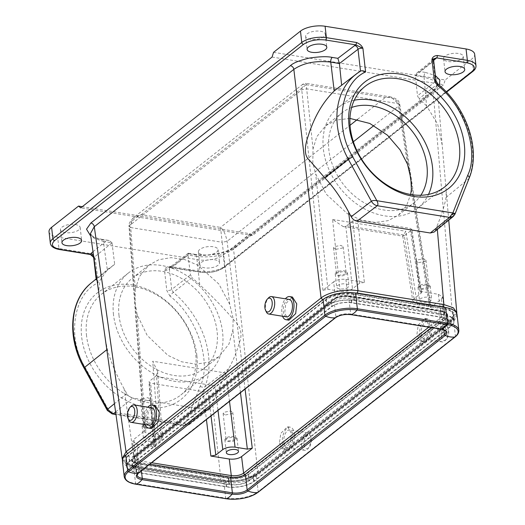 <?xml version="1.0" encoding="UTF-8"?>
<svg xmlns="http://www.w3.org/2000/svg" width="525" height="525" viewBox="0 0 525 525"><rect width="100%" height="100%" fill="white"/><g stroke="black" fill="none" stroke-linecap="round" stroke-linejoin="round"><path stroke-width="0.39" stroke-dasharray="2.62 1.97" d="M354.25 100.229A64.129 48.372 51.7 0 0 338.212 107.572A64.129 48.372 51.7 0 0 323.361 149.146A64.129 48.372 51.7 0 0 360.55 206.542A64.129 48.372 51.7 0 0 417.611 208.287A64.129 48.372 51.7 0 0 428.498 194.401M349.952 118.414L336.459 120.061L325.769 125.639L316.798 136.703L313.031 148.969L312.802 162.711L315.676 173.965L326.242 194.158L347.432 213.734L361.213 220.08L375.355 222.482L388.165 220.638L398.35 215.217L406.639 205.446L410.642 194.493M351.619 107.474A57.638 43.483 51.7 0 0 342.221 112.665A57.638 43.483 51.7 0 0 328.88 150.032A57.638 43.483 51.7 0 0 362.309 201.626A57.638 43.483 51.7 0 0 413.602 203.195A57.638 43.483 51.7 0 0 420.847 195.274M282.581 316.247A11.707 5.946 99.2 0 1 281.807 312.913A11.707 5.946 99.2 0 1 285.39 298.817M288.999 320.197L284.675 313.373L285.725 303.68L292.418 297.032M266.326 311.909A8.827 4.482 99.2 0 1 265.519 308.877A8.827 4.482 99.2 0 1 268.597 297.826M286.44 316.864A8.827 4.482 99.2 0 1 283.29 311.738A8.827 4.482 99.2 0 1 289.249 299.44M282.325 443.494A11.707 5.946 -80.8 0 0 286.499 450.292A11.707 5.946 -80.8 0 0 294.4 433.978A11.707 5.946 -80.8 0 0 290.227 427.179A11.707 5.946 -80.8 0 0 282.325 443.494M279.457 443.034L283.48 449.807L290.213 443.166L291.533 433.512L287.51 426.74L280.777 433.387L279.457 443.034M301.586 445.187A8.827 4.482 -80.8 0 0 304.736 450.312A8.827 4.482 -80.8 0 0 307.611 449.059A8.827 4.482 -80.8 0 0 310.688 438.014A8.827 4.482 -80.8 0 0 309.875 434.976A8.827 4.482 -80.8 0 0 307.538 432.889A8.827 4.482 -80.8 0 0 301.586 445.187M283.815 442.326A8.827 4.482 -80.8 0 0 286.958 447.451A8.827 4.482 -80.8 0 0 292.911 435.146A8.827 4.482 -80.8 0 0 289.767 430.021A8.827 4.482 -80.8 0 0 283.815 442.326M304.047 444.701A7.022 3.563 -80.8 0 0 308.838 447.786A7.022 3.563 -80.8 0 0 311.292 438.992A7.022 3.563 -80.8 0 0 310.649 436.577A7.022 3.563 -80.8 0 0 306.18 436.268A7.022 3.563 -80.8 0 0 304.047 444.701M196.862 355.379A67.732 51.089 51.7 0 0 132.28 284.918A67.732 51.089 51.7 0 0 81.638 336.814A67.732 51.089 51.7 0 0 146.219 407.282A67.732 51.089 51.7 0 0 196.862 355.379M86.559 335.842A64.129 48.372 -128.3 0 1 101.404 294.276A64.129 48.372 -128.3 0 1 158.465 296.028A64.129 48.372 -128.3 0 1 195.654 353.423A64.129 48.372 -128.3 0 1 180.81 394.99A64.129 48.372 -128.3 0 1 123.749 393.238A64.129 48.372 -128.3 0 1 86.559 335.842M113.485 314.613A64.129 48.372 -128.3 0 1 128.336 273.046A64.129 48.372 -128.3 0 1 185.397 274.792A64.129 48.372 -128.3 0 1 222.587 332.187A64.129 48.372 -128.3 0 1 207.743 373.761A64.129 48.372 -128.3 0 1 150.675 372.008A64.129 48.372 -128.3 0 1 113.485 314.613M135.279 289.111L139.447 276.531L148.805 265.164L158.78 259.717L171.137 257.631L184.728 259.573L198.037 265.342L218.905 284.091L229.727 304.329L233.146 318.623L232.864 330.12L228.992 343.967L218.977 356.646L208.569 362.237L195.641 364.173L181.499 361.764L167.849 355.32L147.157 335.35L137.163 314.705L135.083 302.827L135.279 289.111L130.738 227.548L222.173 242.281L220.533 227.391L350.05 125.278M119.004 315.499A57.638 43.483 -128.3 0 1 132.352 278.132A57.638 43.483 -128.3 0 1 183.645 279.707A57.638 43.483 -128.3 0 1 217.074 331.301A57.638 43.483 -128.3 0 1 203.726 368.668A57.638 43.483 -128.3 0 1 152.434 367.093A57.638 43.483 -128.3 0 1 119.004 315.499M218.137 265.164A9.909 4.128 -6.5 0 1 207.283 268.052A9.909 4.128 -6.5 0 1 199.861 264.928A9.909 4.128 -6.5 0 1 201.278 262.447A9.909 4.128 -6.5 0 1 212.133 259.56A9.909 4.128 -6.5 0 1 219.548 262.684A9.909 4.128 -6.5 0 1 218.137 265.164M199.795 249.434A9.909 4.128 173.5 0 0 198.378 251.908A9.909 4.128 173.5 0 0 205.8 255.038A9.909 4.128 173.5 0 0 216.654 252.144A9.909 4.128 173.5 0 0 218.065 249.67A9.909 4.128 173.5 0 0 210.65 246.54A9.909 4.128 173.5 0 0 199.795 249.434M444.957 56.142A9.909 4.128 173.5 0 0 443.54 58.623A9.909 4.128 173.5 0 0 450.962 61.747A9.909 4.128 173.5 0 0 461.816 58.859A9.909 4.128 173.5 0 0 463.227 56.378A9.909 4.128 173.5 0 0 455.812 53.255A9.909 4.128 173.5 0 0 444.957 56.142M78.743 229.93A9.909 4.128 -6.5 0 1 67.889 232.818A9.909 4.128 -6.5 0 1 60.473 229.694A9.909 4.128 -6.5 0 1 61.891 227.213A9.909 4.128 -6.5 0 1 72.745 224.326A9.909 4.128 -6.5 0 1 80.161 227.45A9.909 4.128 -6.5 0 1 78.743 229.93M323.905 36.638A9.909 4.128 -6.5 0 1 313.051 39.532A9.909 4.128 -6.5 0 1 305.635 36.402A9.909 4.128 -6.5 0 1 307.053 33.928A9.909 4.128 -6.5 0 1 317.907 31.034A9.909 4.128 -6.5 0 1 325.323 34.164A9.909 4.128 -6.5 0 1 323.905 36.638M348.036 287.241A6.123 2.553 -6.5 0 1 341.329 289.032A6.123 2.553 -6.5 0 1 336.742 287.096A6.123 2.553 -6.5 0 1 337.621 285.567A6.123 2.553 -6.5 0 1 344.328 283.776A6.123 2.553 -6.5 0 1 348.915 285.712A6.123 2.553 -6.5 0 1 348.036 287.241M336.138 272.547A6.123 2.553 173.5 0 0 335.258 274.083A6.123 2.553 173.5 0 0 339.846 276.012A6.123 2.553 173.5 0 0 346.553 274.227A6.123 2.553 173.5 0 0 347.432 272.692A6.123 2.553 173.5 0 0 342.845 270.762A6.123 2.553 173.5 0 0 336.138 272.547M145.031 428.164C148.372 428.518 151.161 427.967 153.398 426.517L154.271 424.981L151.344 423.183C147.998 422.835 145.208 423.386 142.977 424.837L142.098 426.366L145.031 428.164M154.882 439.53A6.123 2.553 -6.5 0 1 148.168 441.322A6.123 2.553 -6.5 0 1 143.588 439.386A6.123 2.553 -6.5 0 1 144.46 437.857A6.123 2.553 -6.5 0 1 151.167 436.065A6.123 2.553 -6.5 0 1 155.754 438.001A6.123 2.553 -6.5 0 1 154.882 439.53M227.771 441.492C231.118 441.847 233.907 441.295 236.138 439.845L237.018 438.309L234.091 436.518C230.744 436.163 227.955 436.715 225.724 438.165L224.844 439.701L227.771 441.492M420.932 289.203C424.279 289.557 427.068 289.006 429.299 287.556L430.172 286.02L427.245 284.228C423.905 283.874 421.116 284.425 418.878 285.876L418.005 287.411L420.932 289.203M430.782 300.576A6.123 2.553 -6.5 0 1 424.075 302.361A6.123 2.553 -6.5 0 1 419.488 300.425A6.123 2.553 -6.5 0 1 420.361 298.896A6.123 2.553 -6.5 0 1 427.074 297.111A6.123 2.553 -6.5 0 1 431.655 299.04A6.123 2.553 -6.5 0 1 430.782 300.576M335.869 249.329L342.517 248.017L343.212 246.802L340.883 245.372L334.241 246.684L333.546 247.905L335.869 249.329M345.483 274.05L338.835 275.363L336.512 273.938L337.208 272.718L343.849 271.412L346.178 272.836L345.483 274.05M142.715 401.618L149.356 400.306L150.052 399.092L147.728 397.661L141.081 398.974L140.385 400.194L142.715 401.618M152.322 426.339L145.681 427.652L143.351 426.228L144.047 425.007L150.695 423.701L153.018 425.125L152.322 426.339M225.455 414.947L232.102 413.634L232.798 412.42L230.468 410.996L223.827 412.302L223.132 413.523L225.455 414.947M235.069 439.674L228.421 440.98L226.098 439.556L226.793 438.336L233.441 437.03L235.764 438.454L235.069 439.674M418.615 262.658L425.257 261.345L425.959 260.131L423.629 258.707L416.988 260.013L416.292 261.233L418.615 262.658M428.223 287.385L421.582 288.691L419.258 287.267L419.954 286.053L426.595 284.74L428.925 286.164L428.223 287.385M128.888 420.269A8.827 4.482 99.2 0 1 128.08 417.237A8.827 4.482 99.2 0 1 131.158 406.186M149.002 425.224A8.827 4.482 99.2 0 1 145.852 420.098A8.827 4.482 99.2 0 1 151.81 407.8M145.143 424.607A11.707 5.946 99.2 0 1 144.368 421.273A11.707 5.946 99.2 0 1 147.952 407.177M154.98 405.392L148.286 412.04L147.236 421.733L151.561 428.558M441.486 336.341A7.022 3.563 -80.8 0 0 446.283 339.426A7.022 3.563 -80.8 0 0 448.731 330.632A7.022 3.563 -80.8 0 0 448.087 328.217A7.022 3.563 -80.8 0 0 443.618 327.908A7.022 3.563 -80.8 0 0 441.486 336.341M439.025 336.827A8.827 4.482 -80.8 0 0 442.175 341.952A8.827 4.482 -80.8 0 0 445.049 340.699A8.827 4.482 -80.8 0 0 448.127 329.654A8.827 4.482 -80.8 0 0 447.32 326.616A8.827 4.482 -80.8 0 0 444.983 324.529A8.827 4.482 -80.8 0 0 439.025 336.827M421.253 333.966A8.827 4.482 -80.8 0 0 424.397 339.091A8.827 4.482 -80.8 0 0 430.356 326.786A8.827 4.482 -80.8 0 0 427.206 321.661A8.827 4.482 -80.8 0 0 421.253 333.966M419.764 335.134A11.707 5.946 -80.8 0 0 423.938 341.939A11.707 5.946 -80.8 0 0 431.839 325.618A11.707 5.946 -80.8 0 0 427.665 318.819A11.707 5.946 -80.8 0 0 419.764 335.134M428.971 325.159L427.658 334.806L420.919 341.447L416.902 334.674L418.215 325.027L424.948 318.38L428.971 325.159M430.572 307.591L441.262 299.165L442.542 296.848L438.25 294.269L419.842 291.303L421.555 292.333L421.05 293.265L414.067 298.764L412.788 301.081L417.086 303.66L429.365 305.635L431.084 306.666L430.572 307.591L411.416 183.783M333.664 281.827L322.967 290.259L327.889 289.288L340.167 291.263C345.083 291.775 349.184 290.968 352.472 288.842L359.448 283.336L364.37 282.371L345.962 279.405C341.047 278.893 336.945 279.7 333.664 281.827L335.363 297.885C338.638 295.759 342.74 294.952 347.662 295.463L348.771 296.31L441.86 311.312C447.11 312.467 448.317 314.429 445.482 317.179L245.313 475C241.382 477.579 236.46 478.551 230.547 477.914L137.458 462.912C132.208 461.757 131.001 459.795 133.836 457.045L334.012 299.224C337.936 296.645 342.858 295.673 348.771 296.31L348.298 296.461C346.572 295.89 339.117 296.107 334.937 299.014L335.363 297.885L135.188 455.707L133.895 457.912L132.681 441.453L136.992 444.157L155.4 447.123L153.681 446.04L154.192 445.167L161.175 439.661L162.468 437.469L158.156 434.772L145.878 432.79L144.152 431.708L144.67 430.835L133.98 439.261L132.681 441.453M107.297 410.379L109.403 411.567L85.345 367.789C66.636 337.844 73.29 293.672 98.155 282.804L96.265 280.284L96.718 279.103A79.308 59.824 51.7 0 0 91.232 282.975M112.199 413.903L109.403 411.567L185.41 423.813L200.202 386.295C212.126 362.184 196.711 316.207 169.995 296.192A3.603 0.63 -50 0 1 173.289 292.373L192.091 277.686L190.477 274.844L187.996 255.019L188.147 253.273L188.797 253.772L172.062 266.608L169.221 267.54L164.502 270.296L166.792 290.456L169.995 296.192M228.611 368.826L204.934 386.761L190.792 422.638L187.09 423.787L185.41 423.813L184.931 425.558L187.359 425.335L189.407 424.508L190.792 422.638L211.011 407.183L212.579 403.128C217.311 390.981 222.652 379.549 228.611 368.826C233.08 360.839 236.604 352.288 239.183 343.179C243.324 332.948 239.656 326.038 234.931 321.169C225.737 310.209 213.997 298.049 199.717 284.688L192.091 277.686M189.42 424.495L186.231 425.696L184.931 425.558M456.789 312.618L452.917 319.239L257.867 473.025C248.076 479.528 235.771 481.957 220.959 480.303L212.579 403.128M199.717 284.688L196.645 256.417C211.673 257.978 223.978 255.557 233.553 249.139L433.112 91.803L436.984 85.142L433.46 80.272L424.062 77.116L426.562 105.84L437.679 124.182L442.208 145.123L446.23 191.323L446.06 197.387C444.931 204.304 441.925 213.892 437.036 226.157L435.383 230.285L434.07 232.096M443.678 308.457A20.068 8.354 -6.5 0 1 453.278 314.475A20.068 8.354 -6.5 0 1 450.404 319.364L253.155 474.876A20.068 8.354 -6.5 0 1 225.743 480.283L135.647 465.767A20.068 8.354 -6.5 0 1 126.072 460.012A20.068 8.354 -6.5 0 1 128.92 454.86L326.163 299.348A20.068 8.354 -6.5 0 1 353.574 293.941L443.678 308.457L444.288 315.072A19.812 8.249 -6.5 0 1 453.771 321.011A19.812 8.249 -6.5 0 1 450.929 325.841L253.687 481.346A19.812 8.249 -6.5 0 1 226.616 486.688L136.513 472.172A19.812 8.249 -6.5 0 1 127.063 466.495A19.812 8.249 -6.5 0 1 129.872 461.403L327.121 305.891A19.812 8.249 -6.5 0 1 354.191 300.556L444.288 315.072M439.313 85.234L435.809 89.099L236.25 246.435A3.603 2.717 -128.3 0 0 234.393 246.855L234.393 246.855A3.603 2.717 -128.3 0 0 233.553 249.139L257.867 473.025L257.447 474.16L452.498 320.381L451.566 320.591L455.037 313.596L448.055 308.077M346.113 292.602L332.752 295.004L322.803 299.847L127.752 453.633C121.131 460.058 123.946 464.625 136.198 467.335L222.068 481.169C235.863 482.659 247.347 480.395 256.515 474.377L451.566 320.591M426.562 105.84L419.055 98.739L437.082 84.4A79.308 59.824 -128.3 0 1 468.727 178.789L454.578 214.666L453.324 216.431M415.406 75.725L416.876 72.936L419.921 71.551L425.552 72.457A3.603 1.831 99.2 0 0 424.062 77.116L415.406 75.725L417.493 95.858L419.055 98.739M425.552 72.457L435.389 75.561M236.25 246.435C233.599 249.073 227.417 251.58 217.711 253.956C207.198 255.583 199.434 255.826 194.421 254.684L188.797 253.772M188.147 253.273L170.238 267.002A3.603 2.691 -127.5 0 0 169.398 269.351A3.603 1.503 173.5 0 1 164.502 270.296C164.988 267.947 166.779 266.641 169.877 266.372A1.798 0.912 -80.8 0 0 170.52 267.422A1.798 0.912 -80.8 0 0 170.993 267.271L201.023 272.108C209.875 273.033 217.258 271.582 223.171 267.737L446.243 91.868M105.381 339.498L107.336 349.289C110.644 361.502 116.242 374.699 124.143 388.881L126.814 393.619C128.29 396.067 130.259 397.537 132.72 398.035L205.984 409.841L209.646 409.041L211.011 407.183M122.194 458.679L126 463.496L135.089 466.469L124.143 388.881M454.965 214.187L435.383 230.285M437.902 84.033A3.603 0.63 -50 0 0 437.082 84.4L435.481 81.532L417.493 95.858M188.002 255.078L169.398 269.351L171.688 289.505L190.477 274.844M96.127 273.906L94.231 257.237L111.996 242.832L103.34 241.382A3.603 1.831 -80.8 0 0 102.06 239.348C94.612 237.825 91.724 236.506 90.438 233.566L94.08 238.284L103.34 241.382L107.349 269.811L99.711 280.79L98.687 292.064M337.785 87.951L341.624 85.057M360.504 71.131L341.65 85.332M49.028 231.827A18.014 7.501 173.5 0 0 57.638 237.11L198.614 259.822A18.014 7.501 173.5 0 0 223.223 254.966L250.149 233.737L82.267 206.692M273.551 52.336L445.167 79.984L472.1 58.747A18.014 7.501 173.5 0 0 474.672 54.246M250.149 233.737L252.381 235.528L443.684 84.702L445.167 79.984M98.155 282.804L95.458 259.179C94.356 256.528 92.19 254.579 88.968 253.339L58.938 248.502L57.638 237.11M107.349 269.811L114.673 264.292L96.718 279.103L96.653 278.512M111.996 242.832L114.673 264.292M111.989 242.78L109.147 240.489L102.06 239.348A3.603 1.831 -80.8 0 0 101.115 239.649L90.818 236.276M351.894 302.656L351.022 296.244L440.508 310.662L441.381 317.067A15.133 6.3 -6.5 0 1 448.599 321.405A15.133 6.3 -6.5 0 1 446.453 325.297L249.578 480.513A15.133 6.3 -6.5 0 1 228.907 484.588L139.42 470.17A15.133 6.3 -6.5 0 1 132.182 465.636A15.133 6.3 -6.5 0 1 134.354 461.947L331.223 306.731A15.133 6.3 -6.5 0 1 351.894 302.656L441.381 317.067M351.022 296.244A14.877 6.195 173.5 0 0 330.697 300.254L331.223 306.731M134.354 461.947L133.822 455.477L330.697 300.254M133.822 455.477A14.877 6.195 173.5 0 0 131.69 459.099A14.877 6.195 173.5 0 0 138.81 463.562L139.42 470.17M228.907 484.588L228.296 477.98L138.81 463.562M228.296 477.98A14.877 6.195 173.5 0 0 248.627 473.97L249.578 480.513M446.453 325.297L445.495 318.747L248.627 473.97M445.495 318.747A14.877 6.195 173.5 0 0 447.608 314.928A14.877 6.195 173.5 0 0 440.508 310.662M252.381 235.528L80.765 207.88M272.062 57.054L443.684 84.702M93.739 258.123A3.603 1.503 173.5 0 0 95.458 259.179L93.319 257.04M109.147 240.489L101.115 239.649M137.458 462.912L138.206 460.596L133.895 457.912L135.188 455.707L133.98 439.261M348.298 296.461L441.387 311.463L441.86 311.312L440.751 310.459L445.049 313.051L443.769 315.348L428.761 327.187M161.175 439.661L156.45 375.611L149.481 381.209L148.962 382.088L150.682 383.165L203.024 391.598L207.946 390.626L214.915 385.028L218 410.406M414.067 298.764L404.309 235.705L411.305 230.298L411.817 229.373L410.097 228.342L357.755 219.909L352.833 220.881L345.844 226.282L352.472 288.842M322.967 290.259L301.744 89.814L302.912 84.131L306.141 84.715L141.35 214.633L133.422 217.763L129.531 225.593L144.67 430.835M302.912 84.131L133.416 217.77C129.78 221.622 128.31 224.51 129.012 226.433L129.531 225.593L301.744 89.814L306.666 88.843L306.009 83.331L302.912 84.131M245.077 389.058L227.089 241.31C225.73 234.55 223.545 229.911 220.533 227.391L141.35 214.633C133.914 217.842 130.377 222.147 130.738 227.548L129.012 226.433L144.152 431.708M357.532 119.372L385.317 97.473C392.726 96.521 399.256 101.279 399.302 105.532L409.316 170.238M340.167 291.263L332.568 219.45L343.179 226.564L345.844 226.282M156.45 375.611L157.605 371.549L152.729 361.233L158.156 434.772M229.497 401.349L226.052 373.045L214.915 385.028M404.309 235.705L402.721 236.001L405.884 231.262L417.086 303.66M306.141 84.715L385.317 97.473L391.112 97.04L398.094 103.576L399.807 104.573L399.302 105.532L373.938 125.534M441.407 317.336A14.227 5.926 -6.5 0 1 448.212 321.51L447.543 315.656A14.227 5.926 -6.5 0 0 440.744 311.483L441.407 317.336L351.31 302.827A14.227 5.926 -6.5 0 0 331.872 306.659L134.623 462.171A14.227 5.926 -6.5 0 0 132.589 465.727L131.926 459.874A14.227 5.926 -6.5 0 1 133.96 456.31L331.203 300.799A14.227 5.926 -6.5 0 1 350.641 296.966L351.31 302.827M448.212 321.51A14.227 5.926 -6.5 0 1 446.178 325.073L248.935 480.585A14.227 5.926 -6.5 0 1 229.491 484.417L139.394 469.901A14.227 5.926 -6.5 0 1 132.589 465.727M354.467 300.333L444.57 314.849A20.357 8.479 -6.5 0 1 454.296 320.821A20.357 8.479 -6.5 0 1 451.388 325.913L254.146 481.425A20.357 8.479 -6.5 0 1 226.334 486.905L136.237 472.395A20.357 8.479 -6.5 0 1 126.505 466.423A20.357 8.479 -6.5 0 1 129.412 461.331L326.662 305.819A20.357 8.479 -6.5 0 1 354.467 300.333L353.798 294.479A20.357 8.479 -6.5 0 0 325.992 299.959L128.75 455.47A20.357 8.479 -6.5 0 0 125.836 460.563A20.357 8.479 -6.5 0 0 135.568 466.535L225.671 481.051A20.357 8.479 -6.5 0 0 253.477 475.565L450.719 320.053A20.357 8.479 -6.5 0 0 453.633 314.961A20.357 8.479 -6.5 0 0 443.901 308.989L353.798 294.479M149.828 464.159L140.49 462.656A10.808 4.502 -6.5 0 1 135.325 459.487A10.808 4.502 -6.5 0 1 136.868 456.783L334.11 301.271A10.808 4.502 -6.5 0 1 348.876 298.358L438.979 312.874A10.808 4.502 -6.5 0 1 444.143 316.043A10.808 4.502 -6.5 0 1 442.601 318.747L431.36 327.607M447.543 315.656A14.227 5.926 -6.5 0 1 445.508 319.213L248.266 474.725A14.227 5.926 -6.5 0 1 228.828 478.557L138.725 464.048A14.227 5.926 -6.5 0 1 131.926 459.874M457.032 314.573A23.776 9.903 -6.5 0 1 453.633 320.526L256.39 476.037A23.776 9.903 -6.5 0 1 223.906 482.442L133.803 467.926A23.776 9.903 -6.5 0 1 122.437 460.95M440.744 311.483L350.641 296.966M313.031 148.969L306.666 88.843L398.101 103.576L407.479 164.181M441.262 299.165L443.769 315.348L445.482 317.179M229.727 304.329L222.173 242.281L227.089 241.31L353.364 141.75M194.421 254.684A3.603 1.831 99.2 0 1 195.366 254.382C208.031 256.718 227.528 252.735 234.393 246.855L433.952 89.519A3.603 2.717 -128.3 0 0 433.112 91.803L452.917 319.239L452.498 320.381L456.264 315.794L456.803 313.602M107.638 410.78L111.07 413.372M187.09 423.787L184.938 424.928M221.596 481.32L135.732 467.486L136.198 467.335L135.089 466.469L220.959 480.303L222.068 481.169L221.596 481.32C235.837 482.915 247.787 480.526 257.447 474.16L256.515 474.377M437.036 226.157L437.325 229.445M442.208 145.123L436.984 85.142C436.702 86.796 435.691 88.259 433.952 89.519A3.603 2.717 -128.3 0 1 435.809 89.099M446.06 197.387L468.727 178.789A3.603 2.166 -158.5 0 0 469.147 178.218M433.663 60.408L419.921 71.551M188.278 253.24L195.366 254.382A3.603 1.831 99.2 0 1 196.645 256.417L187.996 255.019M200.202 386.295A3.603 2.166 21.5 0 0 204.934 386.761A79.308 59.824 51.7 0 0 173.289 292.373L171.688 289.505A3.603 1.503 -6.5 0 1 166.792 290.456M253.687 481.346L253.155 474.876M450.404 319.364L450.929 325.841M353.574 293.941L354.191 300.556M326.163 299.348L327.121 305.891M128.92 454.86L129.872 461.403M135.647 465.767L136.513 472.172M225.743 480.283L226.616 486.688M415.413 75.784L433.184 61.372L435.481 81.532A3.603 1.503 -6.5 0 0 435.967 80.647M472.979 71.308A1.798 1.358 51.7 0 0 473.399 70.14A18.014 7.501 173.5 0 0 475.972 65.632M223.171 267.737A1.798 1.358 51.7 0 0 224.103 267.527A1.798 1.358 51.7 0 0 224.516 266.359L473.399 70.14L472.1 58.747M201.023 272.108A1.798 0.912 99.2 0 1 200.55 272.258A1.798 0.912 99.2 0 1 199.907 271.215A18.014 7.501 173.5 0 0 224.516 266.359L223.223 254.966M169.877 266.372L199.907 271.215L198.614 259.822M446.526 92.164L224.103 267.527C217.718 271.74 209.869 273.315 200.55 272.258L169.221 267.54L170.238 267.002A3.603 2.691 -127.5 0 1 172.062 266.608M434.037 59.023A3.603 2.743 51 0 0 434.004 59.049A3.603 2.743 51 0 0 433.184 61.372A3.603 1.503 173.5 0 0 433.67 60.493M205.984 409.841L185.758 425.303L115.894 414.048M115.605 411.961L132.72 398.035M126.814 393.619L114.437 403.692M106.818 349.702L107.336 349.289M92.997 251.705L106.746 240.555M59.581 249.546A1.798 0.912 99.2 0 1 58.938 248.502A18.014 7.501 -6.5 0 1 50.328 243.219M89.611 254.389A1.798 0.912 99.2 0 1 88.968 253.339M93.509 255.367A3.603 2.743 51 0 1 94.231 257.237A3.603 1.503 173.5 0 0 93.837 257.683M85.345 367.789A3.603 0.512 -28.8 0 1 84.046 368.058M334.012 299.224L334.937 299.014L134.768 456.829L133.836 457.045M230.547 477.914L231.033 477.232M151.607 462.755L138.206 460.596L136.992 444.157M245.313 475L244.657 474.751M345.962 279.405L347.662 295.463L440.751 310.459L438.25 294.269M155.4 447.123L150.682 383.165M203.024 391.598L206.423 419.534M419.842 291.303L410.097 228.342M357.755 219.909L364.37 282.371M137.163 314.705L145.878 432.79M327.889 289.288L315.676 173.965M207.946 390.626L211.024 415.912M214.141 385.744L155.669 376.327M154.192 445.167L149.481 381.209M411.377 189.381L429.365 305.635M240.483 392.687L232.864 330.12M352.833 220.881L359.448 283.336M346.644 225.763L405.11 235.18M421.05 293.265L411.305 230.298M332.568 219.45L405.884 231.262M226.052 373.045L152.729 361.233M331.203 300.799L331.872 306.659M326.662 305.819L325.992 299.959M335.652 317.651A1.083 0.814 51.7 0 0 335.902 316.949A10.808 4.502 -6.5 0 1 350.667 314.042L348.876 298.358M351.048 314.665A1.083 0.551 99.2 0 1 350.667 314.042L440.764 328.552A10.808 4.502 -6.5 0 1 445.928 331.721L444.143 316.043M138.403 473.163A1.083 0.814 51.7 0 0 138.653 472.461L335.902 316.949L334.11 301.271M133.96 456.31L134.623 462.171M129.412 461.331L128.75 455.47M135.325 459.487L137.11 475.164A10.808 4.502 -6.5 0 1 138.653 472.461L136.868 456.783M138.725 464.048L139.394 469.901M136.237 472.395L135.568 466.535M133.803 467.926L135.594 483.61A23.776 9.903 -6.5 0 1 124.228 476.634M223.906 482.442L225.691 498.12L135.594 483.61A1.083 0.551 -80.8 0 0 135.837 484.175M141.415 470.787L140.49 462.656M228.828 478.557L229.491 484.417M226.334 486.905L225.671 481.051M256.39 476.037L258.175 491.715A23.776 9.903 -6.5 0 1 225.691 498.12A1.083 0.551 -80.8 0 0 225.94 498.691M248.266 474.725L248.935 480.585M254.146 481.425L253.477 475.565M453.633 320.526L455.418 336.203L258.175 491.715A1.083 0.814 -128.3 0 1 257.926 492.417M445.508 319.213L446.178 325.073M451.388 325.913L450.719 320.053M458.817 330.258A23.776 9.903 -6.5 0 1 455.418 336.203A1.083 0.814 -128.3 0 1 455.168 336.906M443.874 329.91L442.601 318.747M444.57 314.849L443.901 308.989M441.013 329.123A1.083 0.551 99.2 0 1 440.764 328.552L438.979 312.874M338.212 107.572L365.137 86.343M325.769 125.639L342.221 112.665M286.499 450.292L283.48 449.807M304.736 450.312L286.958 447.451M308.838 447.786L307.611 449.059M128.336 273.046L101.404 294.276M148.805 265.164L132.352 278.132M198.378 251.908L199.861 264.928M443.54 58.623L445.023 71.636M60.473 229.694L61.957 242.714M305.635 36.402L307.118 49.422M335.258 274.083L336.742 287.096M142.104 426.366L143.588 439.386M224.844 439.701L226.327 452.714M418.005 287.411L419.488 300.425M333.546 247.905L336.512 273.938M140.385 400.194L143.351 426.228M223.132 413.523L226.098 439.556M416.292 261.233L419.258 287.267M446.283 339.426L445.049 340.699M442.175 341.952L424.397 339.091M423.938 341.939L420.919 341.447M427.665 318.819L424.948 318.38M444.983 324.529L427.206 321.661M448.087 328.217L447.32 326.616M448.744 220.159L446.23 191.323M453.771 321.011L453.278 314.475M127.063 466.495L126.072 460.012M135.732 467.486L128.153 465.294L123.349 461.554L122.463 459.815M218.065 249.67L219.548 262.684M463.227 56.378L464.71 69.392M416.876 72.936L434.004 59.049M209.646 409.041L189.407 424.508M185.056 425.644L115.959 414.514M96.764 278.421L109.371 268.045M131.69 459.099L132.182 465.636M447.608 314.928L448.599 321.405M80.161 227.45L81.644 240.47M325.323 34.164L326.806 47.178M96.265 280.284L96.114 278.959M441.387 311.463C443.645 311.975 444.865 312.506 445.049 313.051L442.542 296.848M153.681 446.04L148.962 382.088M431.084 306.666L399.814 104.573C398.718 102.29 399.807 99.415 391.105 97.04M421.555 292.333L411.817 229.373M347.432 272.692L348.915 285.712M154.271 424.981L155.754 438.001M157.605 371.549L162.468 437.469M237.018 438.309L238.501 451.329M430.172 286.02L431.655 299.04M402.721 236.001L412.788 301.081M343.179 226.564L402.911 236.191M391.112 97.04L306.009 83.331M343.212 246.802L346.178 272.836M150.052 399.092L153.018 425.125M232.798 412.42L235.764 438.454M425.952 260.131L428.918 286.164M126.505 466.423L125.836 460.563M454.296 320.821L453.633 314.961M218.977 356.646L203.726 368.668M207.743 373.761L180.81 394.99M310.649 436.577L309.875 434.976M307.538 432.889L289.767 430.021M290.227 427.179L287.51 426.74M398.35 215.217L413.602 203.195M417.611 208.287L444.544 187.058"/><path stroke-width="0.79" d="M349.086 125.954A67.732 51.089 -128.3 0 1 399.728 74.051A67.732 51.089 -128.3 0 1 464.317 144.519A67.732 51.089 -128.3 0 1 413.667 196.416A67.732 51.089 -128.3 0 1 349.086 125.954M459.395 145.491A64.129 48.372 51.7 0 0 422.205 88.095A64.129 48.372 51.7 0 0 365.137 86.343A64.129 48.372 51.7 0 0 350.293 127.91A64.129 48.372 51.7 0 0 387.483 185.305A64.129 48.372 51.7 0 0 444.544 187.058A64.129 48.372 51.7 0 0 459.395 145.491M428.498 194.401A64.129 48.372 51.7 0 0 432.462 166.72A64.129 48.372 51.7 0 0 354.25 100.229M410.642 194.493L411.377 189.381L410.872 178.507L407.479 164.181L400.129 149.927L387.509 135.24L369.836 123.467L349.952 118.414M420.847 195.274A57.638 43.483 51.7 0 0 426.943 165.834A57.638 43.483 51.7 0 0 351.619 107.474M285.39 298.817A11.707 5.946 99.2 0 1 289.708 296.592A11.707 5.946 99.2 0 1 293.882 303.391A11.707 5.946 99.2 0 1 285.981 319.712A11.707 5.946 99.2 0 1 282.581 316.247M289.708 296.592L292.418 297.032L296.743 303.857L295.693 313.543L288.999 320.197L285.981 319.712M267.363 299.106L268.597 297.826A8.827 4.482 99.2 0 1 271.471 296.572A8.827 4.482 99.2 0 1 274.621 301.698A8.827 4.482 99.2 0 1 268.662 314.002A8.827 4.482 99.2 0 1 266.326 311.909L265.558 310.314A7.022 3.563 99.2 0 1 264.915 307.899A7.022 3.563 99.2 0 1 267.363 299.106A7.022 3.563 99.2 0 1 272.16 302.183A7.022 3.563 99.2 0 1 270.027 310.616A7.022 3.563 99.2 0 1 265.558 310.314M271.471 296.572L289.249 299.44A8.827 4.482 99.2 0 1 292.392 304.566A8.827 4.482 99.2 0 1 286.44 316.864L268.662 314.002M463.299 71.873A9.909 4.128 -6.5 0 1 452.445 74.767A9.909 4.128 -6.5 0 1 445.023 71.636A9.909 4.128 -6.5 0 1 446.44 69.162A9.909 4.128 -6.5 0 1 457.295 66.268A9.909 4.128 -6.5 0 1 464.71 69.392A9.909 4.128 -6.5 0 1 463.299 71.873M80.227 242.95A9.909 4.128 -6.5 0 1 69.372 245.838A9.909 4.128 -6.5 0 1 61.957 242.714A9.909 4.128 -6.5 0 1 63.374 240.233A9.909 4.128 -6.5 0 1 74.228 237.339A9.909 4.128 -6.5 0 1 81.644 240.47A9.909 4.128 -6.5 0 1 80.227 242.95M325.388 49.658A9.909 4.128 -6.5 0 1 314.534 52.546A9.909 4.128 -6.5 0 1 307.118 49.422A9.909 4.128 -6.5 0 1 308.536 46.942A9.909 4.128 -6.5 0 1 319.39 44.054A9.909 4.128 -6.5 0 1 326.806 47.178A9.909 4.128 -6.5 0 1 325.388 49.658M237.622 452.865A6.123 2.553 -6.5 0 1 230.915 454.65A6.123 2.553 -6.5 0 1 226.327 452.714A6.123 2.553 -6.5 0 1 227.207 451.185A6.123 2.553 -6.5 0 1 233.914 449.4A6.123 2.553 -6.5 0 1 238.501 451.329A6.123 2.553 -6.5 0 1 237.622 452.865M134.715 410.543A7.022 3.563 99.2 0 1 132.589 418.976A7.022 3.563 99.2 0 1 128.12 418.674A7.022 3.563 99.2 0 1 127.477 416.259A7.022 3.563 99.2 0 1 129.924 407.459A7.022 3.563 99.2 0 1 134.715 410.543M129.924 407.459L131.158 406.186A8.827 4.482 99.2 0 1 134.032 404.933A8.827 4.482 99.2 0 1 137.176 410.058A8.827 4.482 99.2 0 1 131.224 422.363A8.827 4.482 99.2 0 1 128.888 420.269L128.12 418.674M134.032 404.933L151.81 407.8A8.827 4.482 99.2 0 1 154.954 412.926A8.827 4.482 99.2 0 1 149.002 425.224L131.224 422.363M147.952 407.177A11.707 5.946 99.2 0 1 152.263 404.952A11.707 5.946 99.2 0 1 156.437 411.751A11.707 5.946 99.2 0 1 148.542 428.072A11.707 5.946 99.2 0 1 145.143 424.607M148.542 428.072L151.561 428.558L158.255 421.903L159.305 412.217L154.98 405.392L152.263 404.952M241.579 456.599L252.269 448.166L247.354 449.137L235.069 447.162C230.16 446.65 226.058 447.458 222.771 449.584L215.795 455.09L210.873 456.061L229.281 459.021C234.196 459.533 238.298 458.725 241.579 456.599L243.6 473.169C240.325 475.342 236.23 476.149 231.295 475.598L151.607 462.755M453.324 216.431L449.492 217.37L452.865 212.953L454.584 213.386L454.578 214.666M115.894 414.048L112.199 413.903L112.409 413.392L113.512 413.661L115.605 411.961M114.437 403.692L107.612 409.238L84.61 367.375A3.603 0.512 -28.8 0 0 84.046 368.058L107.297 410.379L112.147 413.897L112.409 413.392L107.612 409.238L107.638 410.78M437.325 229.445L443.868 304.559L453.298 307.768L456.789 312.618L448.744 220.159M448.055 308.077L443.12 306.889L357.249 293.055L346.113 292.602M469.147 178.218C481.071 149.75 466.797 107.54 437.902 84.033L437.902 84.033A3.603 0.63 -50 0 1 437.45 85.326C464.166 105.348 479.574 151.318 467.657 175.429A3.603 2.166 -158.5 0 1 469.147 178.218L454.972 214.187L453.278 216.471L434.07 232.096L430.283 232.995L357.02 221.196C354.559 220.69 352.616 219.201 351.186 216.72L348.607 211.91C340.863 197.61 332.922 186.257 324.778 177.85L309.258 160.007C303.424 155.354 305.077 144.605 308.247 135.857C314.075 117.259 322.724 102.29 334.195 90.963L356.527 73.815A79.308 59.824 -128.3 0 1 360.504 71.131L358.017 49.265L339.406 63.538L330.75 62.088C315.715 60.46 303.411 62.888 293.842 69.366L321.09 298.003L126.039 451.782L122.194 458.679L90.438 233.566L94.283 226.702L126.039 451.782L127.752 453.633M435.389 75.561L439.858 80.089L439.313 85.234M446.243 91.868L472.047 71.518C476.227 67.403 474.423 64.463 466.613 62.711L436.583 57.875L433.663 60.408M348.607 211.91L357.998 290.725C345.909 288.612 328.217 292.097 321.09 298.003L322.803 299.847M357.02 221.196L377.245 205.728C374.798 205.223 372.848 203.733 371.398 201.265L351.186 216.72M90.818 236.276L86.52 229.176L90.858 223.007A3.603 2.717 -128.3 0 1 94.283 226.702L293.842 69.366A3.603 2.717 51.7 0 0 290.417 65.671C293.068 63.033 299.25 60.526 308.956 58.15C319.469 56.523 327.233 56.28 332.246 57.422L337.877 58.334L339.406 63.479M341.624 85.057L339.406 63.538M430.283 232.995L449.492 217.37L377.245 205.728C378.262 204.776 378.131 203.103 376.852 200.707C374.345 200.287 372.527 200.471 371.398 201.265L348.397 159.403A79.308 59.824 -128.3 0 1 356.527 73.815L360.504 71.131C361.935 70.409 363.635 70.685 365.603 71.945C340.745 82.812 334.084 126.978 352.793 156.929L376.852 200.707L452.865 212.953L467.657 175.429M472.047 71.518A1.798 1.358 51.7 0 0 472.979 71.308C475.164 69.569 476.162 67.672 475.972 65.632L474.672 54.246A18.014 7.501 173.5 0 0 466.062 48.963L325.093 26.25L326.386 37.642L356.423 42.479C359.691 43.772 361.856 45.714 362.913 48.313L365.603 71.945M431.95 59.437C432.482 57.048 434.273 55.742 437.325 55.512A1.798 0.912 -80.8 0 1 436.583 57.875L431.95 59.437L434.247 79.59A3.603 1.503 -6.5 0 1 435.967 80.647L433.67 60.493A3.603 1.503 173.5 0 0 431.95 59.437M51.601 227.318A18.014 7.501 173.5 0 0 49.028 231.827L50.328 243.219A18.014 7.501 -6.5 0 1 52.9 238.711L51.601 227.318L78.533 206.089L82.267 206.692M325.093 26.25A18.014 7.501 173.5 0 0 300.484 31.106L273.551 52.336L272.062 57.054L80.765 207.88L78.533 206.089M337.877 58.334L355.674 44.835L325.644 39.998C316.792 39.073 309.409 40.53 303.496 44.369L54.62 240.588C50.439 244.702 52.251 247.643 60.053 249.395L90.083 254.238L92.997 251.705M356.423 42.479A1.798 0.912 -80.8 0 1 355.674 44.835L362.913 48.313A3.603 1.503 173.5 0 0 358.017 49.265A3.603 2.691 -127.5 0 0 354.605 45.498M93.319 257.04L90.083 254.238A1.798 0.912 99.2 0 1 89.611 254.389L89.611 254.389C90.438 254.277 91.678 255.163 93.319 257.04L93.739 258.123A3.603 1.503 173.5 0 1 93.837 257.683M135.837 484.175A1.083 0.551 -80.8 0 0 135.975 484.234C128.927 483.066 125.009 480.533 124.228 476.634L122.437 460.95A23.776 9.903 -6.5 0 1 125.836 455.004L323.078 299.493A23.776 9.903 -6.5 0 1 355.563 293.088L357.354 308.766A1.083 0.551 99.2 0 1 357.033 310.052A23.776 12.068 99.2 0 1 351.199 314.652A1.083 0.551 99.2 0 1 351.048 314.665C344.767 314.035 339.636 315.033 335.652 317.651A1.083 0.814 51.7 0 1 335.304 317.789A11.629 4.843 -6.5 0 1 351.199 314.652L441.295 329.168A11.629 4.843 -6.5 0 1 445.193 335.488L247.951 491A11.629 4.843 -6.5 0 1 232.063 494.137L141.96 479.62A11.629 4.843 -6.5 0 1 138.062 473.294L335.304 317.789A23.776 17.935 51.7 0 1 325.677 316.234A22.956 9.555 -6.5 0 1 357.033 310.052L447.136 324.568A22.956 9.555 -6.5 0 1 454.827 337.043L257.585 492.548A22.956 9.555 -6.5 0 1 226.223 498.737L136.126 484.221A22.956 9.555 -6.5 0 1 128.435 471.745L325.677 316.234A1.083 0.814 51.7 0 1 324.87 315.177A23.776 9.903 -6.5 0 1 357.354 308.766L447.451 323.282A23.776 9.903 -6.5 0 1 458.817 330.258L457.032 314.573A23.776 9.903 -6.5 0 0 445.666 307.598L355.563 293.088M431.36 327.607L245.359 474.259A10.808 4.502 -6.5 0 1 230.593 477.166L149.828 464.159M428.761 327.187L243.6 473.169L244.657 474.751M252.269 448.166L245.077 389.058M353.364 141.75L373.938 125.534M409.316 170.238L411.416 183.783M454.584 213.386L451.625 214.955M450.693 216.169L450.568 217.435M357.249 293.055L357.998 290.725L443.868 304.559L443.12 306.889M334.195 90.963L330.75 62.088A3.603 1.831 99.2 0 1 332.246 57.422M466.613 62.711A1.798 0.912 -80.8 0 0 467.362 60.349L437.325 55.512M475.972 65.632A18.014 7.501 173.5 0 0 467.362 60.349L466.062 48.963M435.901 58.597A3.603 2.743 51 0 0 434.037 59.023L434.004 59.049M324.778 177.85L348.397 159.403A3.603 0.512 -28.8 0 1 352.793 156.929M437.45 85.326L434.247 79.59M84.046 368.058C66.668 337.444 69.405 300.241 91.232 282.975A79.308 59.824 51.7 0 0 84.61 367.375L106.818 349.702M90.858 223.007L290.417 65.671M300.484 31.106L301.777 42.492A18.014 7.501 -6.5 0 1 326.386 37.642A1.798 0.912 99.2 0 1 325.644 39.998M54.62 240.588A1.798 1.358 -128.3 0 1 52.9 238.711L301.777 42.492A1.798 1.358 -128.3 0 0 303.496 44.369M96.653 278.512L96.127 273.906M60.053 249.395A1.798 0.912 99.2 0 1 59.581 249.546L89.611 254.389M93.509 255.367A3.603 2.743 51 0 0 90.766 253.509M231.033 477.232L231.295 475.598L229.281 459.021M206.423 419.534L210.873 456.061M211.024 415.912L215.795 455.09M350.05 125.278L357.532 119.372M247.354 449.137L240.483 392.687M235.069 447.162L229.497 401.349M218 410.406L222.771 449.584M323.078 299.493L324.87 315.177L127.621 470.682A1.083 0.814 51.7 0 0 128.435 471.745A23.776 17.935 51.7 0 0 138.062 473.294A1.083 0.814 51.7 0 0 138.403 473.163L335.652 317.651M125.836 455.004L127.621 470.682A23.776 9.903 -6.5 0 0 124.228 476.634M225.94 498.691A1.083 0.551 -80.8 0 0 226.078 498.75L135.975 484.234A1.083 0.551 -80.8 0 0 136.126 484.221A23.776 12.068 -80.8 0 0 141.96 479.62A1.083 0.551 -80.8 0 0 142.275 478.334A10.808 4.502 -6.5 0 1 137.11 475.164L138.403 473.163M445.666 307.598L447.451 323.282A1.083 0.551 99.2 0 1 447.136 324.568A23.776 12.068 99.2 0 1 441.295 329.168A1.083 0.551 99.2 0 1 441.151 329.182C444.997 330.35 446.591 331.196 445.928 331.721A10.808 4.502 -6.5 0 1 444.386 334.432A1.083 0.814 -128.3 0 0 445.193 335.488A23.776 17.935 -128.3 0 0 454.827 337.043A1.083 0.814 -128.3 0 0 455.168 336.906L257.926 492.417C249.388 498.041 238.77 500.148 226.078 498.75A1.083 0.551 -80.8 0 0 226.223 498.737A23.776 12.068 -80.8 0 0 232.063 494.137A1.083 0.551 -80.8 0 0 232.378 492.85L142.275 478.334L141.415 470.787M257.926 492.417A1.083 0.814 -128.3 0 1 257.585 492.548A23.776 17.935 -128.3 0 1 247.951 491A1.083 0.814 -128.3 0 1 247.144 489.937A10.808 4.502 -6.5 0 1 232.378 492.85L230.593 477.166M443.874 329.91L444.386 334.432L247.144 489.937L245.359 474.259M351.048 314.665L441.151 329.182A1.083 0.551 99.2 0 1 441.013 329.123M456.803 313.602L456.796 312.618M122.463 459.815L122.194 458.679M446.526 92.164L472.979 71.308M115.959 414.514L112.33 413.93M91.232 282.975L96.764 278.421M435.967 80.647L437.902 84.033M96.114 278.959L93.739 258.123M59.581 249.546C53.931 248.542 50.846 246.428 50.328 243.219M433.67 60.493L434.044 59.017M455.168 336.906C457.793 334.845 459.008 332.627 458.817 330.258"/></g></svg>
